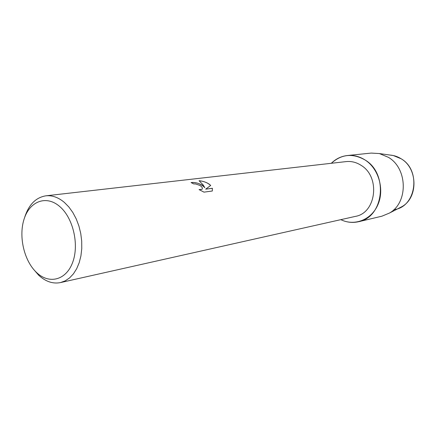 <?xml version="1.0" encoding="UTF-8"?>
<svg xmlns="http://www.w3.org/2000/svg" width="436" height="436" viewBox="0 0 436 436"><rect width="100%" height="100%" fill="white"/><g stroke="black" fill="none" stroke-linecap="round" stroke-linejoin="round"><path stroke-width="0.65" d="M398.907 208.195L401.954 206.631C418.282 197.688 417.901 168.438 401.169 158.791L393.337 155.538L389.942 155.058C393.904 155.33 397.648 156.573 401.169 158.791C421.607 170.394 415.998 207.356 393.872 209.662M24.59 217.635C28.634 204.778 35.719 197.508 45.851 195.824L346.119 161.603C351.362 161.048 356.359 162.296 361.101 165.342C380.644 176.847 376.312 213.051 355.367 216.392L60.484 282.583C52.881 284.07 45.611 281.618 38.679 275.225L33.25 268.952M365.134 160.023C378.601 168.639 384.601 189.175 378.023 204.451C371.603 219.826 354.523 226.42 340.832 219.657C346.593 222.387 352.495 223.074 358.55 221.717C383.713 217.45 388.748 173.79 365.134 160.023C352.779 153.009 341.508 154.093 331.322 163.287C335.867 158.818 341.219 156.23 347.378 155.527C353.591 154.938 359.504 156.437 365.134 160.023M202.26 185.18L204.778 187.644L203.263 185.055L199.089 180.722C203.045 181.093 206.479 182.281 209.394 184.292L210.702 185.464L205.688 189.153L212.387 188.27L212.321 191.012L203.988 192.14L199.067 189.611L202.064 189.295C202.811 188.183 202.13 186.902 200.01 185.464L195.65 183.954L193.682 183.905L191.072 182.564C194.511 182.15 198.244 183.022 202.26 185.18M45.851 195.824C52.173 195.17 58.337 197.361 64.354 202.402L68.85 206.975L72.856 212.539L76.24 218.937L78.894 225.968L80.736 233.413L81.701 241.048L81.766 248.624L80.922 255.905L79.21 262.663L76.687 268.701L73.433 273.841L69.569 277.928L65.204 280.866L60.484 282.583M59.71 206.501C73.144 217.853 79.379 244.672 72.643 262.434C66.103 280.37 49.023 284.517 36.548 272.505C23.969 260.744 18.35 236.045 24.231 218.67C29.921 201.143 46.374 194.876 59.71 206.501M191.137 182.591C196.538 182.166 201.083 183.861 204.762 187.682L204.778 187.644M202.277 188.968L202.048 189.333L199.187 189.682M212.316 191.012L212.37 188.314L205.688 189.153M210.67 185.491C207.814 182.82 203.977 181.245 199.165 180.771M347.378 155.527L371.205 153.085L379.385 153.559L388.427 157.341C407.791 168.574 408.265 202.767 389.424 213.073L381.854 216.207L358.55 221.717M401.954 206.631L389.424 213.073M393.337 155.538L379.385 153.559"/></g></svg>
